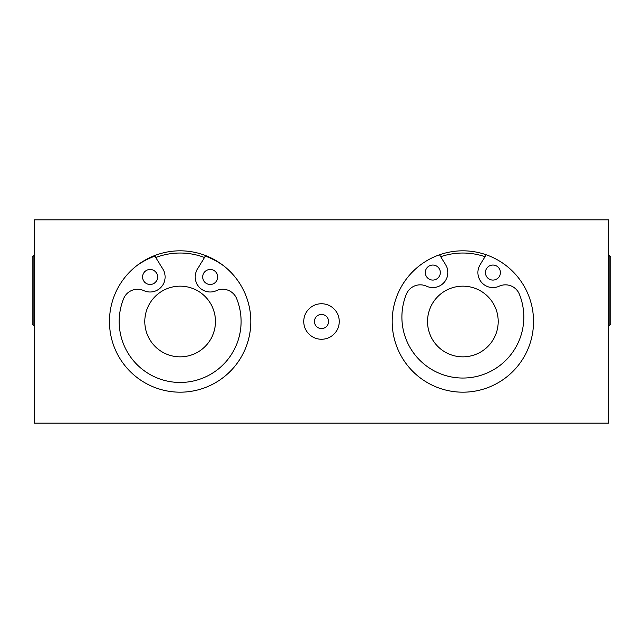 <?xml version="1.0" encoding="UTF-8"?>
<svg xmlns="http://www.w3.org/2000/svg" width="643" height="643" viewBox="0 0 643 643"><rect width="100%" height="100%" fill="white"/><g stroke="black" fill="none" stroke-linecap="round" stroke-linejoin="round"><path stroke-width="0.96" d="M32.15 290.58L32.15 257.007L33.918 255.239L33.918 325.921L32.15 324.152L32.15 290.58M610.85 290.58L610.85 257.007L609.082 255.239L609.082 325.921L610.85 324.152L610.85 290.58M321.5 314.435A7.065 7.065 0 0 1 327.625 325.036A7.065 7.065 0 0 1 315.375 325.036A7.065 7.065 0 0 1 321.5 314.435M321.5 303.745A17.755 17.755 0 0 1 336.876 330.381A17.755 17.755 0 0 1 306.124 330.381A17.755 17.755 0 0 1 321.5 303.745M533.545 321.5A70.682 70.682 0 0 1 427.523 382.714A70.682 70.682 0 0 1 427.523 260.286A70.682 70.682 0 0 1 533.545 321.5M250.818 321.5A70.682 70.682 0 0 1 144.796 382.714A70.682 70.682 0 0 1 144.796 260.286A70.682 70.682 0 0 1 250.818 321.5M608.64 219.898L608.64 423.102L34.36 423.102L34.36 219.898L608.64 219.898M180.136 356.841A35.341 35.341 0 0 0 210.743 303.834A35.341 35.341 0 0 0 149.53 303.834A35.341 35.341 0 0 0 180.136 356.841M462.864 356.841A35.341 35.341 0 0 0 493.47 303.834A35.341 35.341 0 0 0 432.257 303.834A35.341 35.341 0 0 0 462.864 356.841M142.577 276.98A7.507 7.507 0 0 1 153.838 270.478A7.507 7.507 0 0 1 153.838 283.483A7.507 7.507 0 0 1 142.577 276.98M202.682 276.98A7.507 7.507 0 0 1 213.942 270.478A7.507 7.507 0 0 1 213.942 283.483A7.507 7.507 0 0 1 202.682 276.98M136.686 265.752A74.218 74.218 0 0 1 154.907 256.123L162.888 269.12A15.022 15.022 0 0 1 143.815 290.628A15.022 15.022 0 0 0 123.625 298.649A60.964 60.964 0 0 0 180.136 382.464A60.964 60.964 0 0 0 236.656 298.649A15.022 15.022 0 0 0 216.458 290.628A15.022 15.022 0 0 1 197.393 269.12L205.374 256.123A74.218 74.218 0 0 1 223.587 265.752M500.423 272.56A7.507 7.507 0 0 1 489.162 279.062A7.507 7.507 0 0 1 489.162 266.057A7.507 7.507 0 0 1 500.423 272.56M440.318 272.56A7.507 7.507 0 0 1 429.058 279.062A7.507 7.507 0 0 1 429.058 266.057A7.507 7.507 0 0 1 440.318 272.56M439.523 254.789L445.607 264.699A15.022 15.022 0 0 1 426.542 286.207A15.022 15.022 0 0 0 406.344 294.229A60.964 60.964 0 0 0 462.864 378.044A60.964 60.964 0 0 0 519.375 294.229A15.022 15.022 0 0 0 499.185 286.207A15.022 15.022 0 0 1 480.112 264.699L486.204 254.789M155.759 257.513A68.471 68.471 0 0 1 204.514 257.513M440.704 256.71A68.471 68.471 0 0 1 485.023 256.71M33.918 325.921L34.36 325.921M33.918 255.239L34.36 255.239M608.64 325.921L609.082 325.921M608.64 255.239L609.082 255.239"/></g></svg>
